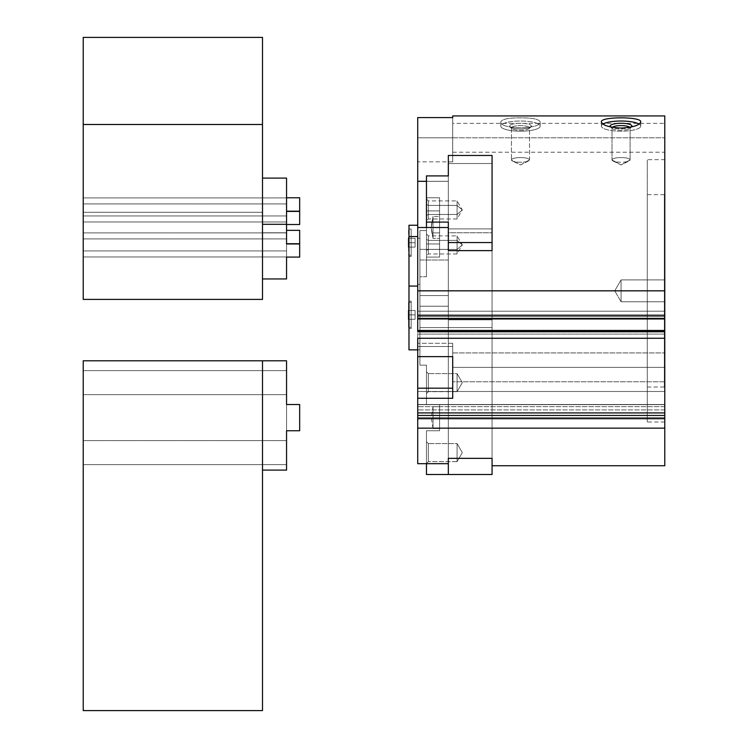 <?xml version="1.0" encoding="UTF-8"?>
<svg xmlns="http://www.w3.org/2000/svg" width="748" height="748" viewBox="0 0 748 748"><rect width="100%" height="100%" fill="white"/><g stroke="black" fill="none" stroke-linecap="round" stroke-linejoin="round"><path stroke-width="0.56" stroke-dasharray="3.74 2.81" d="M408.978 242.735L411.166 242.735L411.166 256.442L411.166 242.735L408.978 242.735L408.978 256.442L408.978 242.735L411.166 242.735L408.978 242.735L408.978 229.028L408.978 242.735L411.166 242.735L411.166 255.199L411.166 230.272L411.166 242.735L408.978 242.735C408.978 260.341 408.978 260.341 408.978 242.735C408.978 225.129 408.978 225.129 408.978 242.735M408.978 314.88L411.166 314.88L411.166 328.587L411.166 314.88L408.978 314.88L408.978 328.587L408.978 314.88L411.166 314.88L411.166 328.587L411.166 314.88L408.978 314.88L408.978 328.587L408.978 314.88L411.166 314.88L408.539 314.88L408.539 327.344L408.539 314.88L411.166 314.88L411.166 327.344L411.166 314.88L408.978 314.88L408.978 301.173L408.978 314.88L411.166 314.88L411.166 327.344L411.166 302.416L411.166 314.88L408.539 314.88L411.166 314.88L411.166 302.416L411.166 314.88L408.539 314.88L415.103 314.88L415.103 319.256L408.539 319.256L415.103 319.256L408.539 319.256L408.539 310.504L415.103 310.504L415.103 314.88L408.539 314.88L415.103 314.88L415.103 310.504L408.539 310.504L415.103 310.504L408.539 310.504L408.539 319.256L415.103 319.256L415.103 314.88L408.539 314.88L415.103 314.88L415.103 310.504L415.103 319.256L415.103 314.88L415.103 319.256L408.539 319.256L415.103 319.256L408.539 319.256L408.539 310.504L415.103 310.504L415.103 314.88L408.539 314.88L415.103 314.88L415.103 310.504L408.539 310.504L415.103 310.504L408.539 310.504L408.539 319.256L415.103 319.256L415.103 314.88L408.539 314.88L408.539 302.416L408.539 319.256L408.539 310.504L408.539 319.256L408.539 314.88L411.166 314.88L408.978 314.88L408.978 301.173L408.978 314.88L411.166 314.88L411.166 301.173L411.166 314.88C411.166 297.274 411.166 297.274 411.166 314.88C411.166 332.486 411.166 332.486 411.166 314.88C411.166 298.873 411.166 298.873 411.166 314.88C411.166 330.887 411.166 330.887 411.166 314.88L408.978 314.88C408.978 332.486 408.978 332.486 408.978 314.88C408.978 297.274 408.978 297.274 408.978 314.88C408.978 332.486 408.978 332.486 408.978 314.88C408.978 297.274 408.978 297.274 408.978 314.88M411.166 255.199L408.539 255.199L408.539 242.735L415.103 242.735L415.103 247.102L408.539 247.102L415.103 247.102L408.539 247.102L408.539 238.36L415.103 238.36L415.103 242.735L408.539 242.735L415.103 242.735L415.103 238.36L408.539 238.36L415.103 238.36L408.539 238.36L408.539 247.102L415.103 247.102L415.103 242.735L408.539 242.735L408.539 230.272L411.166 230.272M408.539 327.344L411.166 327.344L408.539 327.344L408.539 302.416L411.166 302.416L408.539 302.416M664.776 115.931L664.776 290.832L417.73 290.832L664.776 290.832L664.776 279.902L664.776 290.832L621.055 290.832L621.055 279.902L621.055 290.832L614.744 290.832L621.055 290.832L621.055 279.902L621.055 290.832L664.776 290.832L664.776 279.902L664.776 290.832L621.055 290.832L664.776 290.832L664.776 315.974L417.73 315.974L417.73 227.504L448.333 227.504L448.333 250.617L492.062 250.617L492.062 163.522L448.333 163.522L448.333 181.306L417.73 181.306L417.73 117.586L452.708 117.586L452.708 137.791L664.776 137.791L452.708 137.791L452.708 123.364L452.708 137.791L664.776 137.791L664.776 123.364L664.776 152.218L664.776 137.791L452.708 137.791C452.708 168.683 452.708 168.683 452.708 137.791L452.708 115.931M664.776 367.352L452.708 367.352L452.708 352.925L452.708 367.352L664.776 367.352L664.776 352.925L664.776 367.352L452.708 367.352L452.708 352.925L452.708 367.352L664.776 367.352L664.776 352.925L664.776 381.779L664.776 367.352L452.708 367.352C452.708 385.884 452.708 385.884 452.708 367.352C452.708 348.82 452.708 348.82 452.708 367.352C452.708 385.884 452.708 385.884 452.708 367.352C452.708 348.82 452.708 348.82 452.708 367.352L664.776 367.352L664.776 381.779L664.776 367.352L452.708 367.352L452.708 381.779L452.708 367.352L664.776 367.352C664.776 348.82 664.776 348.82 664.776 367.352C664.776 385.884 664.776 385.884 664.776 367.352C664.776 348.82 664.776 348.82 664.776 367.352C664.776 385.884 664.776 385.884 664.776 367.352M621.055 290.832L621.055 279.902L621.055 290.832L614.744 290.832L621.055 290.832L621.055 279.902L621.055 301.762L621.055 290.832L614.744 290.832L621.055 290.832L621.055 301.762L621.055 290.832L664.776 290.832L647.291 290.832L647.291 159.651L647.291 290.832L664.776 290.832L664.776 159.651L664.776 422.012L664.776 290.832L647.291 290.832L647.291 387.025L647.291 290.832L664.336 290.832L647.291 290.832L664.336 290.832L664.336 387.025L664.336 194.639L664.336 290.832L647.291 290.832L647.291 194.639L647.291 290.832L664.776 290.832L621.055 290.832L621.055 301.762L621.055 290.832L614.744 290.832L621.055 290.832L621.055 301.762L621.055 290.832L664.776 290.832L664.776 301.762L664.776 290.832L621.055 290.832M529.519 159.904L520.477 164.943L511.445 159.904A9.041 2.338 0 0 1 520.477 157.557A9.041 2.338 0 0 1 529.519 159.904L529.519 127.936A9.041 2.338 0 0 1 520.477 130.283A9.041 2.338 0 0 1 511.445 127.936L511.445 159.904A9.041 2.338 180 0 0 520.477 162.241A9.041 2.338 180 0 0 529.519 159.904A9.041 2.338 180 0 0 520.477 157.557A9.041 2.338 180 0 0 511.445 159.904L511.445 127.936A9.041 2.338 180 0 0 511.772 128.572A9.041 2.338 180 0 0 520.477 130.283A9.041 2.338 180 0 0 529.191 128.572A9.041 2.338 180 0 0 529.519 127.936L531.417 126.113A10.93 2.833 0 0 1 531.015 126.87A10.93 2.833 0 0 1 520.477 128.937A10.93 2.833 0 0 1 509.949 126.87A10.93 2.833 0 0 1 509.547 126.113L511.445 127.936L509.547 126.113A10.93 2.833 180 0 0 520.477 128.937A10.93 2.833 180 0 0 531.417 126.113A10.93 2.833 180 0 0 520.477 123.28A10.93 2.833 180 0 0 509.547 126.113A10.93 2.833 0 0 1 520.477 123.28A10.93 2.833 0 0 1 531.417 126.113L529.519 127.936A9.041 2.338 180 0 0 520.477 125.599A9.041 2.338 180 0 0 511.445 127.936A9.041 2.338 0 0 1 520.477 125.599A9.041 2.338 0 0 1 529.519 127.936L529.519 159.904A9.041 2.338 0 0 1 528.49 160.988A9.041 2.338 0 0 1 520.477 162.241A9.041 2.338 0 0 1 512.474 160.988A9.041 2.338 0 0 1 511.445 159.904L520.477 164.943L529.519 159.904M500.805 121.887L500.805 126.113A19.672 5.096 180 0 0 520.477 131.209A19.672 5.096 180 0 0 540.159 126.113L540.159 121.887C541.374 129.619 499.589 129.619 500.805 121.887C499.589 129.619 541.374 129.619 540.159 121.887C538.99 119.156 532.436 117.81 520.477 117.866C508.528 117.81 501.973 119.156 500.805 121.887C501.973 119.156 508.528 117.81 520.477 117.866C532.436 117.81 538.99 119.156 540.159 121.887L540.159 126.113A19.672 5.096 180 0 0 520.477 121.017A19.672 5.096 180 0 0 500.805 126.113L500.805 121.887M452.708 117.586L417.73 117.586L417.73 137.791L452.708 137.791L452.708 117.586C452.708 115.388 452.708 115.388 452.708 117.586L452.708 137.791L417.73 137.791L417.73 161.839L417.73 137.791L452.708 137.791L452.708 161.839L452.708 137.791C452.708 119.259 452.708 119.259 452.708 137.791C452.708 156.323 452.708 156.323 452.708 137.791L417.73 137.791L417.73 117.586L417.73 238.219L419.909 238.219L419.909 260.033L448.333 260.033L448.333 181.306L426.472 181.306L448.333 181.306L448.333 163.522L492.062 163.522L492.062 250.617L448.333 250.617L448.333 227.504L448.333 463.685L448.333 306.231L419.909 306.231L419.909 349.858L417.73 349.858L417.73 463.685L417.73 284.418L417.73 286.073L408.978 286.073L408.978 225.242M630.087 159.904L621.055 164.943L612.014 159.904A9.041 2.338 0 0 0 613.042 160.988A9.041 2.338 0 0 0 621.055 162.241A9.041 2.338 0 0 0 629.059 160.988A9.041 2.338 0 0 0 630.087 159.904L630.087 127.936A9.041 2.338 0 0 0 629.76 127.319A9.041 2.338 180 0 1 630.087 127.936L630.975 127.085L630.087 127.936A9.041 2.338 180 0 1 629.76 128.572A9.041 2.338 180 0 1 621.055 130.283A9.041 2.338 180 0 1 612.341 128.572A9.041 2.338 180 0 1 612.014 127.936L612.014 159.904A9.041 2.338 180 0 1 621.055 157.557A9.041 2.338 180 0 1 630.087 159.904A9.041 2.338 180 0 1 621.055 162.241A9.041 2.338 180 0 1 612.014 159.904L612.014 127.936A9.041 2.338 180 0 1 612.341 127.319A9.041 2.338 0 0 0 612.014 127.936L611.125 127.085L612.014 127.936A9.041 2.338 0 0 0 621.055 130.283A9.041 2.338 0 0 0 630.087 127.936L630.087 159.904A9.041 2.338 0 0 0 621.055 157.557A9.041 2.338 0 0 0 612.014 159.904L621.055 164.943L630.087 159.904M601.373 121.887L601.373 126.113A19.672 5.096 180 0 1 603 124.084A19.672 5.096 0 0 0 601.373 126.113L601.373 121.887M639.101 124.084A19.672 5.096 180 0 1 640.727 126.113L640.727 121.887L640.727 126.113A19.672 5.096 180 0 1 621.055 131.209A19.672 5.096 180 0 1 601.373 126.113A19.672 5.096 0 0 0 621.055 131.209A19.672 5.096 0 0 0 640.727 126.113A19.672 5.096 0 0 0 639.101 124.084M664.336 290.832L664.336 194.639L664.336 290.832M647.291 290.832L647.291 422.012L647.291 290.832M631.452 126.982A10.93 2.833 180 0 1 621.055 128.937A10.93 2.833 180 0 1 610.649 126.982A10.93 2.833 0 0 0 621.055 128.937A10.93 2.833 0 0 0 631.452 126.982M540.159 126.113A19.672 5.096 0 0 1 520.477 131.209A19.672 5.096 0 0 1 500.805 126.113A19.672 5.096 0 0 1 520.477 121.017A19.672 5.096 0 0 1 540.159 126.113M408.978 236.555C408.978 221.604 408.978 221.604 408.978 236.555L408.978 349.858L417.73 349.858L408.978 349.858L408.978 286.073L417.73 286.073L417.73 349.858L419.909 349.858L419.909 284.418L419.909 306.231L419.909 284.418L417.73 284.418L417.73 227.504L417.73 238.219L419.909 238.219L419.909 284.418L417.73 284.418L419.909 284.418L419.909 238.219L419.909 284.418L419.909 238.219L417.73 238.219L417.73 236.555L408.978 236.555L417.73 236.555L417.73 225.242L417.73 236.555C417.73 221.604 417.73 221.604 417.73 236.555L417.73 315.974L664.776 315.974L664.776 159.651L647.291 159.651M417.73 388.184L417.73 346.52L417.73 398.282L452.708 398.282L452.708 346.52L417.73 346.52L417.73 356.628L452.708 356.628L452.708 346.52L452.708 398.282L452.708 388.184L452.708 398.282L417.73 398.282L417.73 388.184L452.708 388.184L452.708 343.304L452.708 398.282L452.708 346.52L452.708 356.628L417.73 356.628L417.73 346.52L452.708 346.52L417.73 346.52L417.73 343.304L417.73 356.628L417.73 346.52L452.708 346.52L452.708 343.304L452.708 388.184L417.73 388.184L417.73 356.628M417.73 330.887L417.73 311.205L417.73 330.457L664.776 330.457L417.73 330.457L417.73 334.094L664.776 334.094L417.73 334.094L417.73 330.887L664.776 330.887L417.73 330.887M417.73 415.449L417.73 349.858L419.909 349.858L419.909 306.231L448.333 306.231L448.333 227.504L417.73 227.504L417.73 284.418L419.909 284.418L419.909 306.231L448.333 306.231L419.909 306.231L419.909 349.858L417.73 349.858L417.73 463.685L448.333 463.685L448.333 458.346L448.333 463.685L417.73 463.685L417.73 391.485L417.73 412.915L664.776 412.915L664.776 409.923L417.73 409.923L664.776 409.923L664.776 406.669L417.73 406.669L664.776 406.669L664.776 404.481L417.73 404.481L664.776 404.481L664.776 391.485L417.73 391.485L664.776 391.485L664.776 404.649L417.73 404.649L664.776 404.649L664.776 417.646L417.73 417.646L664.776 417.646L664.776 415.449L417.73 415.449L664.776 415.449L664.776 418.702L417.73 418.702L664.776 418.702L664.776 428.155L417.73 428.155L664.776 428.155C664.776 477.776 664.776 477.776 664.776 428.155L664.776 415.449L664.776 417.646L417.73 417.646L417.73 415.449L417.73 417.646L664.776 417.646L664.776 404.649L417.73 404.649L417.73 391.485L417.73 404.649L664.776 404.649L664.776 391.485L417.73 391.485L664.776 391.485L664.776 404.481L417.73 404.481L664.776 404.481L664.776 406.669L417.73 406.669L664.776 406.669L664.776 409.923L417.73 409.923L664.776 409.923L664.776 412.915L664.776 338.264L417.73 338.264L664.776 338.264L664.776 331.794L417.73 331.794L664.776 331.794L664.776 412.915L417.73 412.915L417.73 398.282L417.73 412.915M417.73 315.974L417.73 311.205L417.73 315.974M417.73 117.586L417.73 137.791C417.73 168.683 417.73 168.683 417.73 137.791L417.73 117.586M452.708 367.352L452.708 381.779L452.708 367.352M452.708 137.791L452.708 152.218L452.708 137.791M415.103 319.256L415.103 310.504L415.103 319.256M415.103 247.102L415.103 238.36L415.103 247.102M408.539 310.504L408.539 314.88C408.539 298.873 408.539 298.873 408.539 314.88C408.539 330.887 408.539 330.887 408.539 314.88L408.539 319.256M408.539 238.36L408.539 247.102M411.166 314.88L411.166 301.173L411.166 314.88C411.166 297.274 411.166 297.274 411.166 314.88C411.166 332.486 411.166 332.486 411.166 314.88C411.166 298.873 411.166 298.873 411.166 314.88C411.166 330.887 411.166 330.887 411.166 314.88M411.166 242.735L411.166 229.028L411.166 242.735C411.166 225.129 411.166 225.129 411.166 242.735C411.166 260.341 411.166 260.341 411.166 242.735C411.166 226.728 411.166 226.728 411.166 242.735C411.166 258.743 411.166 258.743 411.166 242.735M419.909 260.033L419.909 238.219L417.73 238.219L417.73 181.306L448.333 181.306L448.333 260.033L419.909 260.033M664.776 315.974L664.776 318.966L417.73 318.966L664.776 318.966L664.776 318.05L417.73 318.05L664.776 318.05L664.776 314.843L417.73 314.843L664.776 314.843L664.776 311.205L417.73 311.205L664.776 311.205L664.776 334.094L664.776 330.887L664.776 334.094L417.73 334.094L664.776 334.094L664.776 311.205L417.73 311.205L417.73 318.966L417.73 311.205L664.776 311.205L664.776 314.843L417.73 314.843L664.776 314.843L664.776 318.05L417.73 318.05L664.776 318.05L664.776 318.966L664.776 311.205L664.776 315.974M664.776 330.887L664.776 334.094L664.776 330.887M452.708 152.218L664.776 152.218L664.776 123.364L452.708 123.364M664.776 318.966L664.776 311.205L664.776 318.966M664.776 415.449L664.776 412.915M664.776 290.832L664.776 159.651L664.776 290.832C664.776 304.875 664.776 304.875 664.776 290.832C664.776 276.788 664.776 276.788 664.776 290.832C664.776 304.875 664.776 304.875 664.776 290.832C664.776 276.788 664.776 276.788 664.776 290.832M664.776 137.791C664.776 119.259 664.776 119.259 664.776 137.791C664.776 156.323 664.776 156.323 664.776 137.791M664.776 428.155L664.776 465.733M492.062 458.346L492.062 465.733L492.062 458.346L448.333 458.346L492.062 458.346C492.062 468.145 492.062 468.145 492.062 458.346L492.062 163.522L492.062 232.768L448.333 232.768L448.333 163.522L492.062 163.522L448.333 163.522L448.333 232.768L492.062 232.768L492.062 163.522L492.062 319.864L448.333 319.864L492.062 319.864L492.062 458.346L492.062 327.559L448.333 327.559L448.333 474.484L426.472 474.484L426.472 430.755L439.59 430.755L439.59 404.518L439.59 430.755L426.472 430.755L426.472 474.484L448.333 474.484L448.333 327.559L492.062 327.559L492.062 474.484L448.333 474.484L448.333 327.559L419.909 327.559L419.909 365.164L426.472 365.164L426.472 404.518L439.59 404.518L426.472 404.518L426.472 365.164L419.909 365.164L419.909 327.559L492.062 327.559L448.333 327.559L448.333 474.484L448.333 327.559L419.909 327.559L448.333 327.559L448.333 474.484L492.062 474.484L492.062 327.559L492.062 458.346M448.333 250.617L448.333 463.685L448.333 319.864L492.062 319.864L448.333 319.864L448.333 463.685L448.333 222.109L448.333 295.563L419.909 295.563L419.909 276.76L426.472 276.76L426.472 257.088L439.59 257.088L439.59 197.771L439.59 257.088L439.59 210.889L426.472 210.889L426.472 276.76L426.472 230.562L419.909 230.562L419.909 295.563L448.333 295.563L448.333 316.011L492.062 316.011L448.333 316.011L448.333 250.617M492.062 232.768L492.062 163.522L492.062 232.768M448.333 232.768L448.333 163.522L448.333 232.768M428.361 205.419L426.472 204.475L426.472 199.005L426.472 215.405L428.361 214.461L428.361 200.903L428.361 214.461L457.075 214.461L457.075 200.903L457.075 205.419L428.361 205.419L457.075 205.419L457.075 200.903L457.075 214.461L462.301 209.936L457.075 205.419L462.301 209.936L457.075 214.461L457.075 218.977L457.075 205.419L457.075 218.977L457.075 214.461L428.361 214.461L428.361 218.977L428.361 205.419L428.361 218.977L428.361 214.461L426.472 215.405L426.472 220.875L426.472 204.475L428.361 205.419L426.472 204.475L426.472 220.875L426.472 215.405L428.361 214.461L428.361 218.977L428.361 205.419L428.361 218.977L428.361 214.461L457.075 214.461L457.075 205.419L428.361 205.419L457.075 205.419L457.075 218.977L457.075 214.461L462.301 209.936L457.075 205.419L462.301 209.936L457.075 214.461L457.075 200.903L457.075 214.461L428.361 214.461L428.361 200.903L428.361 214.461L426.472 215.405L426.472 199.005L426.472 204.475L428.361 205.419M428.361 240.398L426.472 239.454L426.472 233.984L426.472 250.384L428.361 249.439L428.361 235.882L428.361 249.439L457.075 249.439L457.075 235.882L457.075 240.398L428.361 240.398L457.075 240.398L457.075 235.882L457.075 249.439L462.301 244.923L457.075 240.398L462.301 244.923L457.075 249.439L457.075 253.955L457.075 240.398L457.075 253.955L457.075 249.439L428.361 249.439L428.361 253.955L428.361 240.398L428.361 253.955L428.361 249.439L426.472 250.384L426.472 255.853L426.472 239.454L428.361 240.398L426.472 239.454L426.472 255.853L426.472 250.384L428.361 249.439L428.361 253.955L428.361 240.398L428.361 253.955L428.361 249.439L457.075 249.439L457.075 240.398L428.361 240.398L457.075 240.398L457.075 253.955L457.075 249.439L462.301 244.923L457.075 240.398L462.301 244.923L457.075 249.439L457.075 235.882L457.075 249.439L428.361 249.439L428.361 235.882L428.361 249.439L426.472 250.384L426.472 233.984L426.472 239.454L428.361 240.398M433.027 217.958A48.096 41.654 0 0 0 431.278 227.429A48.096 41.654 0 0 0 433.027 236.901L433.027 216.499L433.027 221.96L439.59 221.96L439.59 216.499L439.59 232.899L433.027 232.899L433.027 217.958L433.027 232.899L439.59 232.899L439.59 238.36L439.59 221.96L433.027 221.96L433.027 236.901A48.096 41.654 180 0 1 431.278 227.429A48.096 41.654 180 0 1 433.027 217.958L433.027 236.901A48.096 41.654 0 0 1 431.278 227.429A48.096 41.654 0 0 1 433.027 217.958L433.027 238.36L433.027 221.96L439.59 221.96L439.59 238.36L439.59 232.899L433.027 232.899L439.59 232.899L439.59 216.499L439.59 221.96L433.027 221.96L433.027 217.958A48.096 41.654 180 0 0 431.278 227.429A48.096 41.654 180 0 0 433.027 236.901L433.027 217.958M439.59 243.97L426.472 243.97L426.472 197.771L439.59 197.771L439.59 257.088L426.472 257.088L426.472 276.76L419.909 276.76L419.909 295.563L419.909 249.364L448.333 249.364L448.333 228.916L492.062 228.916L492.062 316.011L492.062 228.916L448.333 228.916L448.333 249.364L419.909 249.364L419.909 230.562L426.472 230.562L426.472 210.889L439.59 210.889L439.59 197.771L426.472 197.771L426.472 243.97L426.472 227.504L426.472 243.97L439.59 243.97L439.59 257.088L439.59 197.771L439.59 243.97L439.59 197.771L426.472 197.771L426.472 175.911L426.472 243.97L439.59 243.97L426.472 243.97L426.472 175.911L426.472 243.97L426.472 222.109L448.333 222.109L448.333 316.011L492.062 316.011L492.062 155.462L492.062 228.916L448.333 228.916L448.333 155.462L448.333 249.364L448.333 175.911L448.333 249.364L448.333 175.911L426.472 175.911L426.472 197.771L439.59 197.771L439.59 257.088L426.472 257.088L426.472 210.889L439.59 210.889L426.472 210.889L426.472 276.76L426.472 210.889L426.472 276.76L419.909 276.76L419.909 230.562L426.472 230.562L419.909 230.562L419.909 295.563L419.909 230.562L419.909 249.364L448.333 249.364L419.909 249.364L419.909 295.563L448.333 295.563L419.909 295.563L419.909 276.76L426.472 276.76L426.472 257.088L439.59 257.088L439.59 243.97M286.549 238.911L83.224 238.911L83.224 232.899L83.224 250.935L286.549 250.935L286.549 232.899L286.549 256.947L286.549 250.935L83.224 250.935L83.224 256.947L83.224 238.911L286.549 238.911L286.549 250.935L286.549 238.911L83.224 238.911L83.224 256.947L83.224 250.935L286.549 250.935L286.549 232.899L286.549 250.935L83.224 250.935L83.224 232.899L83.224 238.911L286.549 238.911L286.549 250.935L286.549 238.911M286.549 203.924L83.224 203.924L83.224 197.911L83.224 215.948L286.549 215.948L286.549 197.911L286.549 221.96L286.549 215.948L83.224 215.948L83.224 221.96L83.224 203.924L286.549 203.924L286.549 215.948L286.549 203.924L83.224 203.924L83.224 221.96L83.224 215.948L286.549 215.948L286.549 197.911L286.549 215.948L83.224 215.948L83.224 197.911L83.224 203.924L286.549 203.924L286.549 215.948L286.549 203.924M286.549 224.522L286.549 210.889L299.668 210.889L299.668 224.522L299.668 197.771L299.668 210.889L286.549 210.889L286.549 224.522L286.549 178.099L286.549 197.771L299.668 197.771L299.668 211.404L286.549 211.404L299.668 211.404L299.668 224.522L286.549 224.522L299.668 224.522L299.668 210.889L286.549 210.889L286.549 232.75L286.549 210.889L286.549 232.75L262.501 232.75L262.501 178.099L262.501 299.396L262.501 178.099L262.501 232.75L286.549 232.75L286.549 278.948L286.549 230.337L286.549 243.97L286.549 230.337L286.549 243.455L299.668 243.455L286.549 243.455L286.549 257.088L299.668 257.088L299.668 230.337L299.668 243.455L286.549 243.455L286.549 257.088L286.549 243.455L299.668 243.455L299.668 230.337L286.549 230.337L286.549 243.455L286.549 230.337L299.668 230.337L299.668 243.97L286.549 243.97L286.549 178.099L286.549 224.522M83.224 299.396L83.224 212.301L262.501 212.301L262.501 232.75L262.501 37.4L262.501 212.301L83.224 212.301L83.224 37.4L83.224 299.396L262.501 299.396L262.501 224.297L286.549 224.297L286.549 243.97L299.668 243.97L299.668 230.337L299.668 257.088L299.668 243.97L299.668 257.088L286.549 257.088L286.549 278.948L262.501 278.948L286.549 278.948L286.549 232.75L262.501 232.75L262.501 212.301L83.224 212.301L83.224 299.396L83.224 37.4L83.224 212.301L262.501 212.301L262.501 232.75L286.549 232.75L286.549 210.889L299.668 210.889L299.668 224.522L299.668 197.771L299.668 210.889L299.668 197.771L286.549 197.771L286.549 178.099L262.501 178.099L262.501 232.75L262.501 178.099L286.549 178.099L286.549 224.297L262.501 224.297L262.501 178.099L262.501 299.396L262.501 37.4L262.501 212.301L262.501 37.4L83.224 37.4L262.501 37.4L262.501 124.495L83.224 124.495L262.501 124.495L262.501 299.396L83.224 299.396L83.224 37.4L83.224 299.396M439.59 232.899L439.59 221.96L439.59 232.899M426.472 239.454L426.472 250.384L426.472 239.454M426.472 204.475L426.472 215.405L426.472 204.475M492.062 155.462L448.333 155.462L448.333 228.916L492.062 228.916L492.062 316.011L448.333 316.011L448.333 222.109L448.333 316.011L448.333 242.558L492.062 242.558L492.062 316.011L492.062 155.462L492.062 242.558L448.333 242.558L448.333 222.109L426.472 222.109L426.472 175.911L448.333 175.911L448.333 249.364L448.333 155.462L448.333 175.911L448.333 155.462L492.062 155.462M83.224 203.924L83.224 215.948L83.224 203.924M83.224 238.911L83.224 250.935L83.224 238.911M428.361 461.656L426.472 463.545L426.472 441.685L428.361 443.583L428.361 461.656L428.361 443.583L457.075 443.583L457.075 461.656L428.361 461.656L457.075 461.656L457.075 443.583L462.301 452.615L457.075 461.656L462.301 452.615L457.075 443.583L457.075 461.656L457.075 443.583L428.361 443.583L428.361 461.656L428.361 443.583L426.472 441.685L426.472 463.545L428.361 461.656M428.361 391.69L426.472 393.588L426.472 371.728L428.361 373.617L428.361 391.69L428.361 373.617L457.075 373.617L457.075 391.69L428.361 391.69L457.075 391.69L457.075 373.617L462.301 382.658L457.075 391.69L462.301 382.658L457.075 373.617L457.075 391.69L457.075 373.617L428.361 373.617L428.361 391.69L428.361 373.617L426.472 371.728L426.472 393.588L428.361 391.69M433.027 417.636L431.278 417.636L433.027 417.636L433.027 428.567L433.027 417.636L433.027 428.567L439.59 428.567L439.59 406.706L433.027 406.706L433.027 417.636L433.027 406.706L439.59 406.706L439.59 428.567L433.027 428.567L433.027 406.706L433.027 417.636L431.278 417.636L433.027 417.636M439.59 406.706L439.59 428.567L439.59 406.706M426.472 393.588L426.472 371.728L426.472 393.588M426.472 463.685L426.472 430.755L439.59 430.755L439.59 404.518L426.472 404.518L426.472 365.164L419.909 365.164L419.909 327.559L419.909 365.164L426.472 365.164L426.472 404.518L439.59 404.518L439.59 430.755L426.472 430.755L426.472 463.685M426.472 463.545L426.472 441.685L426.472 463.545M448.333 458.346L448.333 327.559L448.333 458.346M286.549 394.682L83.224 394.682L83.224 370.634L286.549 370.634L286.549 394.682L286.549 370.634L83.224 370.634L83.224 394.682L286.549 394.682L286.549 370.634L286.549 394.682M286.549 464.639L83.224 464.639L83.224 440.591L286.549 440.591L286.549 464.639L286.549 440.591L83.224 440.591L83.224 464.639L286.549 464.639L286.549 440.591L286.549 464.639M299.668 404.518L286.549 404.518L299.668 404.518L299.668 430.755L286.549 430.755L286.549 404.518L286.549 430.755L299.668 430.755L286.549 430.755L299.668 430.755L299.668 404.518L286.549 404.518L299.668 404.518L286.549 404.518L286.549 430.755L299.668 430.755L299.668 404.518L299.668 430.755L299.668 404.518L299.668 430.755L286.549 430.755L286.549 360.798L262.501 360.798L262.501 470.109L262.501 360.798L83.224 360.798L286.549 360.798L286.549 404.518L299.668 404.518M286.549 470.109L286.549 430.755L286.549 470.109L262.501 470.109L286.549 470.109M262.501 360.798L262.501 710.6L262.501 360.798M262.501 710.6L83.224 710.6L83.224 360.798L83.224 710.6L262.501 710.6M83.224 464.639L83.224 440.591L83.224 464.639M83.224 394.682L83.224 370.634L83.224 394.682M411.166 256.442L408.978 256.442M411.166 328.587L408.978 328.587L411.166 328.587M452.708 352.925L664.776 352.925L452.708 352.925M664.776 279.902L621.055 279.902L614.744 290.832L621.055 279.902L664.776 279.902M511.772 128.572L509.949 126.87M529.191 128.572L531.015 126.87M613.042 160.988L621.055 164.943L629.059 160.988M647.291 387.025L664.336 387.025M664.336 194.639L647.291 194.639M664.776 422.012L647.291 422.012M610.518 126.87L612.341 128.572M631.583 126.87L629.76 128.572M528.49 160.988L520.477 164.943L512.474 160.988M621.055 301.762L614.744 290.832L621.055 301.762L664.776 301.762L621.055 301.762M452.708 161.839L417.73 161.839M452.708 343.304L417.73 343.304L452.708 343.304M664.776 381.779L452.708 381.779L664.776 381.779M408.978 301.173L411.166 301.173L408.978 301.173M408.978 229.028L411.166 229.028M426.472 199.005L428.361 200.903L457.075 200.903L462.301 209.936L457.075 218.977L428.361 218.977L426.472 220.875L428.361 218.977L457.075 218.977L462.301 209.936L457.075 200.903L428.361 200.903L426.472 199.005M426.472 233.984L428.361 235.882L457.075 235.882L462.301 244.923L457.075 253.955L428.361 253.955L426.472 255.853L428.361 253.955L457.075 253.955L462.301 244.923L457.075 235.882L428.361 235.882L426.472 233.984M433.027 216.499L431.278 227.429L433.027 238.36L439.59 238.36L433.027 238.36L431.278 227.429L433.027 216.499L439.59 216.499L433.027 216.499M83.224 232.899L286.549 232.899L83.224 232.899M83.224 197.911L286.549 197.911L83.224 197.911M286.549 221.96L83.224 221.96L286.549 221.96M286.549 256.947L83.224 256.947L286.549 256.947M433.027 428.567L431.278 417.636L433.027 406.706"/><path stroke-width="1.12" d="M408.978 230.272L408.978 255.199M408.978 302.416L408.978 327.344M664.776 123.364L664.776 318.966L664.776 315.974L417.73 315.974L417.73 318.966L664.776 318.966L664.776 330.457L664.776 318.966L417.73 318.966L417.73 330.457L664.776 330.457L417.73 330.457L417.73 290.832L417.73 315.974L664.776 315.974L664.776 290.832L417.73 290.832L417.73 227.504L448.333 227.504L417.73 227.504L417.73 290.832L664.776 290.832L664.776 115.931L452.708 115.931L452.708 117.586L417.73 117.586L417.73 181.306L426.472 181.306L417.73 181.306L417.73 117.586L452.708 117.586M492.062 250.617L448.333 250.617L492.062 250.617L492.062 242.558L448.333 242.558L448.333 250.617L448.333 222.109L426.472 222.109L426.472 175.911L448.333 175.911L448.333 155.462L492.062 155.462L492.062 250.617M601.373 121.887C600.158 116.482 641.943 116.482 640.727 121.887C639.559 125.337 633.004 127.394 621.055 128.058C609.096 127.394 602.542 125.337 601.373 121.887C602.542 125.337 609.096 127.394 621.055 128.058C633.004 127.394 639.559 125.337 640.727 121.887C641.943 116.482 600.158 116.482 601.373 121.887M629.76 127.319A9.041 2.338 0 0 0 621.055 125.599A9.041 2.338 0 0 0 612.341 127.319A9.041 2.338 180 0 1 621.055 125.599A9.041 2.338 180 0 1 629.76 127.319M610.116 126.113L611.125 127.085L610.116 126.113A10.93 2.833 180 0 1 621.055 123.28A10.93 2.833 180 0 1 631.985 126.113A10.93 2.833 0 0 0 621.055 123.28A10.93 2.833 0 0 0 610.116 126.113A10.93 2.833 0 0 0 610.518 126.87A10.93 2.833 0 0 0 610.649 126.982A10.93 2.833 180 0 1 610.116 126.113M630.975 127.085L631.985 126.113A10.93 2.833 180 0 1 631.452 126.982A10.93 2.833 0 0 0 631.583 126.87A10.93 2.833 0 0 0 631.985 126.113L630.975 127.085M603 124.084A19.672 5.096 180 0 1 621.055 121.017A19.672 5.096 180 0 1 639.101 124.084A19.672 5.096 0 0 0 621.055 121.017A19.672 5.096 0 0 0 603 124.084M417.73 356.628L452.708 356.628L452.708 398.282L417.73 398.282L417.73 412.915L664.776 412.915L664.776 331.794L664.776 338.264L417.73 338.264L417.73 356.628L417.73 338.264L664.776 338.264L664.776 412.915L417.73 412.915L417.73 398.282L452.708 398.282L452.708 356.628L417.73 356.628L417.73 398.282L417.73 388.184L452.708 388.184L417.73 388.184M417.73 331.794L417.73 330.887L417.73 331.794L664.776 331.794L417.73 331.794M417.73 463.685L417.73 415.449L417.73 428.155L664.776 428.155L664.776 418.702L417.73 418.702L664.776 418.702L664.776 415.449L417.73 415.449L664.776 415.449L664.776 428.155L417.73 428.155L417.73 463.685L448.333 463.685L417.73 463.685M417.73 227.504L417.73 181.306L417.73 227.504M408.539 319.256L408.539 310.504M408.539 247.102L408.539 238.36M417.73 225.242L408.978 225.242L408.978 236.555L417.73 236.555L408.978 236.555L408.978 349.858L417.73 349.858L408.978 349.858L408.978 286.073L417.73 286.073L408.978 286.073L408.978 236.555M417.73 412.915L417.73 415.449M664.776 331.794L664.776 330.887L417.73 330.887L664.776 330.887L664.776 331.794M664.776 159.651L664.776 152.218M664.776 412.915L664.776 415.449M492.062 465.733L664.776 465.733L664.776 428.155M448.333 458.346L492.062 458.346L448.333 458.346L448.333 474.484L448.333 458.346M426.472 227.504L426.472 222.109L426.472 227.504M426.472 175.911L426.472 222.109L448.333 222.109L448.333 242.558L492.062 242.558L492.062 155.462L448.333 155.462L448.333 175.911L426.472 175.911M299.668 224.522L286.549 224.522L299.668 224.522L299.668 211.404L286.549 211.404L299.668 211.404L299.668 197.771L286.549 197.771L299.668 197.771L299.668 224.522M286.549 243.97L299.668 243.97L299.668 230.337L286.549 230.337L299.668 230.337L299.668 257.088L286.549 257.088L286.549 278.948L262.501 278.948L286.549 278.948L286.549 257.088L299.668 257.088L299.668 243.97L286.549 243.97L286.549 224.297L286.549 243.97M286.549 178.099L286.549 224.297L262.501 224.297L286.549 224.297L286.549 178.099L262.501 178.099L286.549 178.099M262.501 299.396L83.224 299.396L262.501 299.396L262.501 124.495L262.501 299.396M262.501 37.4L262.501 124.495L83.224 124.495L83.224 299.396L83.224 124.495L262.501 124.495L262.501 37.4L83.224 37.4L83.224 124.495L83.224 37.4L262.501 37.4M426.472 474.484L426.472 463.685L426.472 474.484L492.062 474.484L492.062 458.346L492.062 474.484L426.472 474.484M286.549 404.518L299.668 404.518L299.668 430.755L286.549 430.755L286.549 470.109L286.549 430.755L299.668 430.755L299.668 404.518L286.549 404.518L286.549 360.798L286.549 404.518M286.549 360.798L262.501 360.798L286.549 360.798M262.501 470.109L286.549 470.109L262.501 470.109M83.224 360.798L262.501 360.798L262.501 710.6L83.224 710.6L262.501 710.6L262.501 360.798L83.224 360.798L83.224 710.6L83.224 360.798"/></g></svg>
